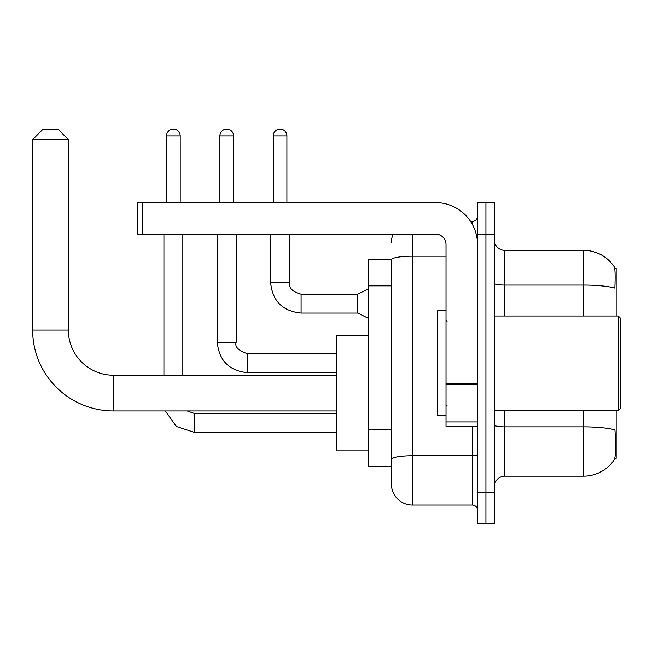 <?xml version="1.0" encoding="UTF-8"?>
<svg xmlns="http://www.w3.org/2000/svg" width="653" height="653" viewBox="0 0 653 653"><rect width="100%" height="100%" fill="white"/><g stroke="black" fill="none" stroke-linecap="round" stroke-linejoin="round"><path stroke-width="0.98" d="M616.146 315.995L616.146 268.212L614.661 268.212M614.791 458.3L616.146 458.3L616.146 410.517M391.4 259.812L368.3 259.812L368.3 466.707L391.4 466.707L391.4 484.028L391.4 259.812M494.321 486.656A10.505 10.505 0 0 1 504.826 476.159L583.594 476.159A36.756 36.756 0 0 0 614.326 459.565L614.326 459.565C615.583 456.602 615.877 448.129 615.191 434.147L614.922 429.894A36.756 6.383 180 0 0 583.594 426.85L583.594 410.517M485.922 492.435L485.922 523.943L494.321 523.943L494.321 492.435L485.922 492.435L485.922 523.943L477.523 523.943L477.523 492.435L485.922 492.435L485.922 234.084L485.922 492.435M477.523 492.435L477.523 202.577L485.922 202.577L485.922 234.084L485.922 202.577L494.321 202.577L494.321 492.435M583.594 315.995L583.594 285.075A36.756 6.383 180 0 1 614.84 288.095C615.346 275.999 615.142 268.905 614.244 266.824L614.244 266.824A36.756 36.756 0 0 0 583.594 250.36A36.756 36.756 0 0 1 614.114 266.636A36.756 36.756 0 0 0 583.594 250.36L504.826 250.36A10.505 10.505 0 0 1 494.321 239.855A10.505 10.505 0 0 0 504.826 250.36L504.826 315.995M412.41 234.084L412.41 505.038L472.266 505.038L472.266 426.27M470.593 221.481L472.266 221.481A5.248 5.248 0 0 0 477.523 216.225M391.4 472.478L391.4 463.026M477.523 510.287A5.248 5.248 0 0 0 472.266 505.038M391.4 242.483A21.002 21.002 0 0 1 393.155 234.084M412.41 505.038A21.002 21.002 0 0 1 391.4 484.028M336.793 410.941L113.516 410.941A80.866 80.866 0 0 1 32.65 330.067L32.65 139.562L43.155 129.057L57.856 129.057L68.361 139.562L32.65 139.562M113.516 410.941L113.516 375.23A45.163 45.163 0 0 1 68.361 330.067L68.361 139.562M368.3 335.324L336.793 335.324L336.793 450.848L368.3 450.848M166.556 202.577L166.556 135.889A6.824 6.824 0 0 1 173.38 129.057A6.824 6.824 0 0 1 180.204 135.889L180.204 202.577M182.832 375.23L182.832 234.084M163.927 375.23L163.927 234.084M219.906 202.577L219.906 135.889A6.824 6.824 0 0 1 226.73 129.057A6.824 6.824 0 0 1 233.554 135.889L233.554 202.577M217.278 234.084L217.278 342.254L236.182 342.254L236.182 234.084M477.523 426.27L446.015 426.27L446.015 383.801L477.523 383.801M477.523 244.581A42.012 42.012 0 0 0 435.51 202.577L142.501 202.577L142.501 234.084L435.51 234.084A10.505 10.505 0 0 1 446.015 244.581L446.015 383.801M142.501 234.084L137.252 234.084L137.252 202.577L142.501 202.577M618.252 315.995L620.35 318.101L620.35 408.419L618.252 410.517L618.252 315.995L494.321 315.995M446.015 310.746L437.616 310.746L437.616 415.765L446.015 415.765M273.256 202.577L273.256 135.889A6.824 6.824 0 0 1 280.08 129.057A6.824 6.824 0 0 1 286.904 135.889L286.904 202.577M368.3 318.305L357.795 313.056L357.795 294.152L368.3 288.904M270.628 234.084L270.628 282.602L289.532 282.602L289.532 234.084M391.4 285.851L368.3 285.851M391.4 429.723L368.3 429.723M583.594 476.159L583.594 426.85L504.826 426.85L504.826 476.159M614.244 266.824A36.756 36.756 0 0 0 583.594 250.36L583.594 285.075L504.826 285.075A10.505 1.82 0 0 1 494.321 283.247M494.321 234.084L477.523 234.084M504.826 410.517L504.826 426.85A10.505 1.82 0 0 1 494.321 425.03M477.523 454.823A5.248 0.914 0 0 1 472.266 455.737L412.41 455.737A21.002 3.649 180 0 0 391.4 459.377M391.4 259.837A21.002 3.649 180 0 1 412.41 256.196L446.015 256.196M472.266 224.248L472.266 221.481M32.65 330.067L68.361 330.067M336.793 432.359L194.382 432.359L176.383 426.474L165.299 410.941L176.383 426.474L194.382 432.359L176.383 426.474L165.299 410.941L176.383 426.474L194.382 432.359L176.383 426.474L165.299 410.941L176.383 426.474L194.382 432.359L176.383 426.474L165.299 410.941L176.383 426.474L194.382 432.359L194.382 413.455L187.182 410.941M166.556 135.889L180.204 135.889M336.793 372.708L247.732 372.708C229.26 370.88 219.106 360.734 217.278 342.254C219.106 360.734 229.26 370.88 247.732 372.708C229.26 370.88 219.106 360.734 217.278 342.254C219.106 360.734 229.26 370.88 247.732 372.708C229.26 370.88 219.106 360.734 217.278 342.254C219.106 360.734 229.26 370.88 247.732 372.708L247.732 353.828M219.906 135.889L233.554 135.889M477.523 384.715L446.015 384.715M446.015 421.928L477.523 421.928M357.795 313.056L301.082 313.056C282.61 311.228 272.456 301.082 270.628 282.602C272.456 301.082 282.61 311.228 301.082 313.056C282.61 311.228 272.456 301.082 270.628 282.602C272.456 301.082 282.61 311.228 301.082 313.056C282.61 311.228 272.456 301.082 270.628 282.602C272.456 301.082 282.61 311.228 301.082 313.056C282.61 311.228 272.456 301.082 270.628 282.602C272.456 301.082 282.61 311.228 301.082 313.056C282.61 311.228 272.456 301.082 270.628 282.602C272.456 301.082 282.61 311.228 301.082 313.056C282.61 311.228 272.456 301.082 270.628 282.602C272.456 301.082 282.61 311.228 301.082 313.056C282.61 311.228 272.456 301.082 270.628 282.602C272.456 301.082 282.61 311.228 301.082 313.056C282.61 311.228 272.456 301.082 270.628 282.602C272.456 301.082 282.61 311.228 301.082 313.056L301.082 294.168M273.256 135.889L286.904 135.889M336.793 375.23L113.516 375.23M336.793 413.455L194.382 413.455M217.278 342.254C219.106 360.734 229.26 370.88 247.732 372.708M336.793 353.804L247.732 353.804C238.41 350.637 234.558 346.784 236.182 342.254M289.532 282.602C288.895 288.202 292.748 292.054 301.082 294.152C292.748 292.054 288.895 288.202 289.532 282.602C288.895 288.202 292.748 292.054 301.082 294.152C292.748 292.054 288.895 288.202 289.532 282.602C288.895 288.202 292.748 292.054 301.082 294.152C292.748 292.054 288.895 288.202 289.532 282.602C288.895 288.202 292.748 292.054 301.082 294.152C292.748 292.054 288.895 288.202 289.532 282.602C288.895 288.202 292.748 292.054 301.082 294.152C292.748 292.054 288.895 288.202 289.532 282.602C288.895 288.202 292.748 292.054 301.082 294.152C292.748 292.054 288.895 288.202 289.532 282.602C288.895 288.202 292.748 292.054 301.082 294.152C292.748 292.054 288.895 288.202 289.532 282.602C288.895 288.202 292.748 292.054 301.082 294.152C292.748 292.054 288.895 288.202 289.532 282.602C288.895 288.202 292.748 292.054 301.082 294.152L357.795 294.152M494.321 410.517L618.252 410.517M447.068 321.252L446.015 320.199M447.068 405.268L446.015 406.313M270.628 282.602C272.456 301.082 282.61 311.228 301.082 313.056"/></g></svg>

